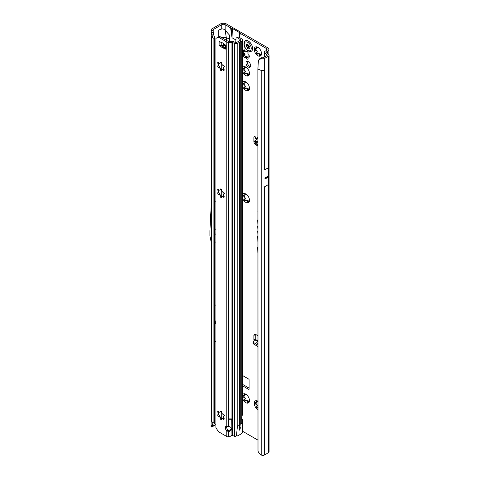 <?xml version="1.0" encoding="UTF-8"?>
<svg xmlns="http://www.w3.org/2000/svg" width="479" height="479" viewBox="0 0 479 479"><rect width="100%" height="100%" fill="white"/><g stroke="black" fill="none" stroke-linecap="round" stroke-linejoin="round"><path stroke-width="0.72" d="M242.506 398.217A5.161 2.982 -120 0 0 244.021 401.037A5.161 2.982 -120 0 0 245.841 402.659A5.161 2.982 -120 0 0 247.667 403.144L247.35 400.731A3.461 2 60 0 1 247.044 400.576A3.461 2 60 0 1 246.739 400.378L245.314 401.121M246.374 400.342L246.404 400.324A0.605 0.353 60 0 1 246.829 400.33A3.461 2 -120 0 0 247.134 400.528A3.461 2 -120 0 0 247.439 400.678A0.605 0.353 60 0 1 247.865 401.168L248.02 401.57A0.97 0.563 -120 0 0 248.427 402.174M249.493 400.552L249.302 400.151A3.461 2 60 0 1 248.996 400.582L247.667 403.144A5.161 2.982 -120 0 0 249.493 400.552A5.161 2.982 -120 0 0 247.667 395.852A5.161 2.982 -120 0 0 245.841 394.229A5.161 2.982 -120 0 0 244.021 393.744A5.161 2.982 -120 0 0 242.506 394.816M242.566 395.798L244.793 395.355A3.461 2 60 0 1 245.098 394.918L244.021 393.744L246.685 394.744M245.565 400.941L244.021 401.037L245.098 398.33A3.461 2 60 0 1 244.793 397.546L242.506 396.875M243.482 395.588A0.97 0.563 -120 0 0 244.17 396.786L244.482 396.965A0.605 0.353 60 0 1 244.877 397.498A3.461 2 -120 0 0 245.182 398.283A0.605 0.353 60 0 1 245.212 398.845L245.056 399.067A0.97 0.563 -120 0 0 245.649 400.6A0.97 0.563 -120 0 0 245.859 400.684M257.9 401.192A5.161 2.982 -120 0 0 257.864 401.168A5.161 2.982 -120 0 0 256.037 400.684A5.161 2.982 -120 0 0 254.211 403.276A5.161 2.982 -120 0 0 256.037 407.976A5.161 2.982 -120 0 0 257.864 409.593A5.161 2.982 -120 0 0 257.9 409.617M258.043 407.485L257.331 408.06M257.582 407.88L256.037 407.976L257.115 405.27A3.461 2 60 0 1 256.81 404.486L254.211 403.276L254.583 402.737L256.81 402.288A3.461 2 60 0 1 257.115 401.857L256.037 400.684L258.043 401.39M255.499 402.528A0.97 0.563 -120 0 0 256.187 403.725L256.499 403.905A0.605 0.353 60 0 1 256.894 404.432A3.461 2 -120 0 0 257.199 405.222A0.605 0.353 60 0 1 257.229 405.785L257.073 406.006A0.97 0.563 -120 0 0 257.666 407.539A0.97 0.563 -120 0 0 257.882 407.623M242.506 197.989A5.161 2.982 -120 0 0 244.021 200.809A5.161 2.982 -120 0 0 245.841 202.425A5.161 2.982 -120 0 0 247.667 202.91L247.35 200.497A3.461 2 60 0 1 247.044 200.342A3.461 2 60 0 1 246.739 200.144L245.314 200.893M246.374 200.108L246.404 200.096A0.605 0.353 60 0 1 246.829 200.096A3.461 2 -120 0 0 247.134 200.294A3.461 2 -120 0 0 247.439 200.45A0.605 0.353 60 0 1 247.865 200.935L248.02 201.336A0.97 0.563 -120 0 0 248.427 201.946M249.493 200.318L249.302 199.917A3.461 2 60 0 1 248.996 200.348L247.667 202.91A5.161 2.982 -120 0 0 249.493 200.318A5.161 2.982 -120 0 0 247.667 195.618A5.161 2.982 -120 0 0 245.841 194.001A5.161 2.982 -120 0 0 244.021 193.51A5.161 2.982 -120 0 0 242.506 194.582M242.566 195.564L244.793 195.121A3.461 2 60 0 1 245.098 194.684L244.021 193.51L246.685 194.516M245.565 200.707L244.021 200.809L245.098 198.096A3.461 2 60 0 1 244.793 197.312L242.506 196.647M243.482 195.36A0.97 0.563 -120 0 0 244.17 196.552L244.482 196.731A0.605 0.353 60 0 1 244.877 197.264A3.461 2 -120 0 0 245.182 198.049A0.605 0.353 60 0 1 245.212 198.611L245.056 198.833A0.97 0.563 -120 0 0 245.649 200.366A0.97 0.563 -120 0 0 245.859 200.45M242.506 85.975A5.161 2.982 -120 0 0 244.021 88.795A5.161 2.982 -120 0 0 245.841 90.411A5.161 2.982 -120 0 0 247.667 90.902L247.35 88.483A3.461 2 60 0 1 247.044 88.334A3.461 2 60 0 1 246.739 88.136L245.314 88.878M246.374 88.1L246.404 88.082A0.605 0.353 60 0 1 246.829 88.082A3.461 2 -120 0 0 247.134 88.28A3.461 2 -120 0 0 247.439 88.435A0.605 0.353 60 0 1 247.865 88.926L248.02 89.328A0.97 0.563 -120 0 0 248.427 89.932M249.493 88.31L249.302 87.902A3.461 2 60 0 1 248.996 88.34L247.667 90.902A5.161 2.982 -120 0 0 249.493 88.31A5.161 2.982 -120 0 0 247.667 83.603A5.161 2.982 -120 0 0 245.841 81.987A5.161 2.982 -120 0 0 244.021 81.496A5.161 2.982 -120 0 0 242.506 82.574M242.566 83.556L244.793 83.107A3.461 2 60 0 1 245.098 82.675L244.021 81.496L246.685 82.502M245.565 88.693L244.021 88.795L245.098 86.088A3.461 2 60 0 1 244.793 85.304L242.506 84.633M243.482 83.346A0.97 0.563 -120 0 0 244.17 84.538L244.482 84.717A0.605 0.353 60 0 1 244.877 85.25A3.461 2 -120 0 0 245.182 86.04A0.605 0.353 60 0 1 245.212 86.603L245.056 86.825A0.97 0.563 -120 0 0 245.649 88.358A0.97 0.563 -120 0 0 245.859 88.441M242.506 71.108A5.161 2.982 -120 0 0 244.021 73.928A5.161 2.982 -120 0 0 245.841 75.544A5.161 2.982 -120 0 0 247.667 76.035L247.35 73.616A3.461 2 60 0 1 247.044 73.461A3.461 2 60 0 1 246.739 73.263L245.314 74.011M246.374 73.233L246.404 73.215A0.605 0.353 60 0 1 246.829 73.215A3.461 2 -120 0 0 247.134 73.413A3.461 2 -120 0 0 247.439 73.568A0.605 0.353 60 0 1 247.865 74.059L248.02 74.461A0.97 0.563 -120 0 0 248.427 75.065M249.493 73.437L249.302 73.036A3.461 2 60 0 1 248.996 73.473L247.667 76.035A5.161 2.982 -120 0 0 249.493 73.437A5.161 2.982 -120 0 0 247.667 68.736A5.161 2.982 -120 0 0 245.841 67.12A5.161 2.982 -120 0 0 244.021 66.629A5.161 2.982 -120 0 0 242.506 67.701M242.566 68.683L244.793 68.24A3.461 2 60 0 1 245.098 67.802L244.021 66.629L246.685 67.635M245.565 73.826L244.021 73.928L245.098 71.221A3.461 2 60 0 1 244.793 70.431L242.506 69.766M243.482 68.479A0.97 0.563 -120 0 0 244.17 69.671L244.482 69.85A0.605 0.353 60 0 1 244.877 70.383A3.461 2 -120 0 0 245.182 71.167A0.605 0.353 60 0 1 245.212 71.736L245.056 71.958A0.97 0.563 -120 0 0 245.649 73.491A0.97 0.563 -120 0 0 245.859 73.568M242.506 53.319A1.215 0.701 -120 0 0 242.907 53.762L243.17 53.965A0.605 0.353 60 0 1 243.482 54.42A3.7 2.138 -120 0 0 243.685 54.941A0.605 0.353 60 0 1 243.733 55.42L243.643 55.66A1.215 0.701 -120 0 0 244.452 57.456A1.215 0.701 -120 0 0 245.056 57.516A1.215 0.701 -120 0 0 245.104 57.48L245.278 57.342A0.605 0.353 60 0 1 245.643 57.378A3.7 2.138 -120 0 0 245.841 57.504A3.7 2.138 -120 0 0 246.044 57.612A0.605 0.353 60 0 1 246.41 57.995L246.583 58.33A1.215 0.701 -120 0 0 247.236 59.067A1.215 0.701 -120 0 0 247.847 59.127A1.215 0.701 -120 0 0 248.044 58.204L247.954 57.857A0.605 0.353 60 0 1 248.002 57.438A3.7 2.138 -120 0 0 248.206 57.151A0.605 0.353 60 0 1 248.517 57.055L248.781 57.151A1.215 0.701 -120 0 0 249.242 57.145A1.215 0.701 -120 0 0 249.451 56.265A1.215 0.701 -120 0 0 248.781 55.199L248.517 54.995A0.605 0.353 60 0 1 248.206 54.54A3.7 2.138 -120 0 0 248.002 54.019A0.605 0.353 60 0 1 247.954 53.54L248.044 53.301A1.215 0.701 -120 0 0 247.697 51.924A1.215 0.701 -120 0 0 246.631 51.445A1.215 0.701 -120 0 0 246.583 51.481L246.41 51.618A0.605 0.353 60 0 1 246.044 51.582A3.7 2.138 -120 0 0 245.643 51.349A0.605 0.353 60 0 1 245.278 50.966L245.104 50.63A1.215 0.701 -120 0 0 243.841 49.834A1.215 0.701 -120 0 0 243.643 50.756L243.733 51.103A0.605 0.353 60 0 1 243.685 51.522A3.7 2.138 -120 0 0 243.482 51.81A0.605 0.353 60 0 1 243.17 51.906L242.907 51.81A1.215 0.701 -120 0 0 242.506 51.792M245.332 57.312L246.565 56.6A0.605 0.353 60 0 1 246.93 56.636A3.7 2.138 -120 0 0 247.134 56.761A3.7 2.138 -120 0 0 247.332 56.869A0.605 0.353 60 0 1 247.697 57.252L247.871 57.588A1.215 0.701 -120 0 0 247.93 57.696M243.5 51.84A1.215 0.701 -120 0 0 244.194 53.013L244.458 53.223A0.605 0.353 60 0 1 244.769 53.678A3.7 2.138 -120 0 0 244.973 54.199A0.605 0.353 60 0 1 245.02 54.678L244.931 54.917A1.215 0.701 -120 0 0 245.739 56.714A1.215 0.701 -120 0 0 246.17 56.827M261.51 53.612L261.318 53.211A3.461 2 60 0 1 261.013 53.642L259.684 56.211A5.161 2.982 -120 0 0 261.51 53.612A5.161 2.982 -120 0 0 259.684 48.912A5.161 2.982 -120 0 0 257.864 47.295A5.161 2.982 -120 0 0 256.037 46.804A5.161 2.982 -120 0 0 254.211 49.403A5.161 2.982 -120 0 0 256.037 54.103A5.161 2.982 -120 0 0 257.864 55.72A5.161 2.982 -120 0 0 259.684 56.211L259.367 53.792A3.461 2 60 0 1 259.061 53.636A3.461 2 60 0 1 258.756 53.438L257.331 54.187M258.391 53.403L258.421 53.391A0.605 0.353 60 0 1 258.846 53.391A3.461 2 -120 0 0 259.151 53.588A3.461 2 -120 0 0 259.456 53.744A0.605 0.353 60 0 1 259.881 54.229L260.037 54.63A0.97 0.563 -120 0 0 260.45 55.241M257.582 54.001L256.037 54.103L257.115 51.391A3.461 2 60 0 1 256.81 50.606L254.211 49.403L254.583 48.858L256.81 48.415A3.461 2 60 0 1 257.115 47.978L256.037 46.804L258.702 47.81M255.499 48.654A0.97 0.563 -120 0 0 256.187 49.846L256.499 50.026A0.605 0.353 60 0 1 256.894 50.558A3.461 2 -120 0 0 257.199 51.343A0.605 0.353 60 0 1 257.229 51.906L257.073 52.127A0.97 0.563 -120 0 0 257.666 53.66A0.97 0.563 -120 0 0 257.882 53.744M257.9 144.55L255.325 143.137A1.215 0.683 178.7 0 1 255.301 143.125A1.215 0.683 178.7 0 1 254.972 142.67A1.215 0.683 178.7 0 1 254.972 142.64L254.936 141.191M257.9 143.059L255.289 141.634A1.215 0.683 178.7 0 1 255.271 141.616A1.215 0.683 178.7 0 1 254.936 141.161A1.215 0.683 178.7 0 1 254.936 141.137L255.038 139.012A1.215 0.683 178.7 0 1 255.415 138.527L255.942 137.832A1.515 0.874 -120 0 0 254.229 136.527A1.515 0.874 -120 0 0 253.912 137.222L253.912 141.712A2.431 1.401 -120 0 0 255.63 144.682L257.9 145.993M215.885 321.499A0.605 0.353 120 0 0 215.885 322.445M214.7 233.483A0.605 0.353 120 0 0 214.7 232.507M248.332 61.641A3.311 1.91 -120 0 0 246.679 61.48A3.311 1.91 -120 0 0 246.17 64.132A3.311 1.91 -120 0 0 248.332 67.042A3.311 1.91 -120 0 0 249.99 67.21A3.311 1.91 -120 0 0 250.493 64.557A3.311 1.91 -120 0 0 248.332 61.641M250.499 66.611A3.311 1.91 60 0 1 249.619 66.3A3.311 1.91 60 0 1 247.451 61.33M257.9 219.813A0.826 0.479 -120 0 0 257.882 219.819A0.826 0.479 -120 0 0 257.624 220.226L257.9 224.232M257.9 226.226A0.826 0.479 -120 0 0 257.882 226.232A0.826 0.479 -120 0 0 257.624 226.639L257.9 229.07M266.587 177.128A0.605 0.353 -60 0 0 266.587 178.002L266.995 177.763A0.605 0.353 -60 0 0 266.995 176.895L264.923 178.086A2.431 1.401 -120 0 0 264.923 177.996L264.923 179.044A2.431 1.401 -120 0 0 264.923 178.96L264.923 178.086M245.08 394.007L245.212 394.337A0.605 0.353 60 0 1 245.182 394.87A3.461 2 -120 0 0 244.877 395.301A0.605 0.353 60 0 1 244.733 395.426M257.103 400.947L257.229 401.276A0.605 0.353 60 0 1 257.199 401.809A3.461 2 -120 0 0 256.894 402.24A0.605 0.353 60 0 1 256.75 402.366M245.08 193.773L245.212 194.109A0.605 0.353 60 0 1 245.182 194.636A3.461 2 -120 0 0 244.877 195.073A0.605 0.353 60 0 1 244.733 195.198M245.08 81.759L245.212 82.095A0.605 0.353 60 0 1 245.182 82.627A3.461 2 -120 0 0 244.877 83.059A0.605 0.353 60 0 1 244.733 83.184M245.08 66.892L245.212 67.228A0.605 0.353 60 0 1 245.182 67.755A3.461 2 -120 0 0 244.877 68.192A0.605 0.353 60 0 1 244.733 68.317M245.044 50.517A0.605 0.353 60 0 1 244.973 50.78A3.7 2.138 -120 0 0 244.769 51.067A0.605 0.353 60 0 1 244.565 51.187M257.103 47.068L257.229 47.403A0.605 0.353 60 0 1 257.199 47.93A3.461 2 -120 0 0 256.894 48.367A0.605 0.353 60 0 1 256.75 48.493M242.506 384.326L249.104 388.134M255.199 136.749L255.199 138.682M255.247 334.24A2.431 1.401 -120 0 0 255.199 334.659L255.199 339.15A1.515 0.874 -120 0 0 255.523 340.222M266.27 52.702L266.27 52.001L267.647 51.211A4.251 2.455 180 0 0 268.893 49.475A4.251 2.455 180 0 0 267.647 47.738L226.441 23.95A4.251 2.455 180 0 0 220.436 23.95L211.922 28.866A2.67 1.545 0 0 0 211.149 29.818L211.047 30.494L212.898 30.369L212.963 29.914A0.85 0.491 180 0 1 213.209 29.608L221.723 24.692A2.431 1.401 180 0 1 225.154 24.692L230.621 27.848L232.022 37.739L235.716 39.871M257.9 341.27L255.81 340.066L253.457 341.353A1.215 0.719 1.3 0 0 253.08 341.862A1.215 0.719 1.3 0 0 253.433 342.383L257.9 345.102M255.81 340.066L256.924 339.97L257.9 340.563M257.9 343.605L256.582 342.802L257.864 341.311M253.08 341.862L253.044 343.329A1.215 0.719 1.3 0 0 253.397 343.85L257.9 346.586M242.506 385.811L248.679 389.373A0.605 0.353 -120 0 0 249.104 389.128L249.104 379.811A0.605 0.353 -120 0 0 248.679 379.063L242.506 375.5M266.36 48.481L266.36 50.463A2.431 1.401 180 0 0 267.072 49.475A2.431 1.401 180 0 0 266.36 48.481L240.29 33.434A3.036 1.754 180 0 1 239.584 32.794L239.518 32.68A1.215 0.701 0 0 0 239.237 32.422L232.369 28.459A1.215 0.701 0 0 0 231.926 28.297L231.728 28.255A3.036 1.754 180 0 1 230.621 27.848M231.363 428.46A3.036 2.479 -0 0 1 228.495 430.411L228.495 436.896L227.812 436.86A2.431 1.401 0 0 1 226.783 436.507L219.316 432.196A3.64 2.102 60 0 1 217.496 430.274L215.885 427.484L215.885 38.428L218.783 36.757A3.64 2.102 60 0 1 220.603 36.937L228.07 41.242A0.605 0.353 180 0 0 228.495 41.344L231.944 41.344A2.431 1.401 0 0 1 233.339 41.601L235.728 42.565A0.605 0.353 180 0 0 236.506 42.523L240.506 40.212A0.605 0.353 180 0 0 240.536 39.739L238.105 38.122L239.482 37.434L240.29 33.434M229.447 41.344L229.447 35.063L225.154 30.279L226.328 37.847L220.783 37.039M242.506 431.214L257.9 440.099M257.9 335.719L255.63 334.408A2.431 1.401 -120 0 0 254.415 334.288A2.431 1.401 -120 0 0 253.912 335.402L253.912 339.892A1.515 0.874 -120 0 0 254.217 340.94M257.9 230.884A0.826 0.479 -120 0 0 257.882 230.89A0.826 0.479 -120 0 0 257.624 231.297L257.9 233.794M257.9 235.794A2.132 1.233 -120 0 0 257.624 236.638L257.9 241.853M257.9 247.044A2.132 1.233 -120 0 0 257.624 247.888L257.9 253.104M257.9 211.413L257.9 211.922M212.916 426.735L211.047 426.993L213.119 422.897L213.119 38.296L214.7 37.769L214.7 422.37L213.119 422.897L211.502 421.275L211.143 420.532L211.227 32.165M212.898 30.369L213.778 35.033L211.934 34.811L213.119 38.296L211.143 35.901M214.7 305.488L215.885 304.806M214.7 341.904L215.885 341.216M214.7 242.458L215.885 241.769M215.885 424.562L213.365 426.017M221.723 24.692L221.723 28.968L218.717 30.027L218.717 36.793M215.885 200.851L214.7 201.533M261.708 57.63L261.127 58.624L258.391 60.3L259.84 58.636L261.708 57.63L262.57 57.761A0.85 0.491 180 0 0 263.39 57.636L267.013 55.54A0.85 0.491 180 0 0 267.21 55.36L267.252 55.271A0.85 0.491 180 0 0 267.264 55.193A0.85 0.491 180 0 0 267.24 55.085L267.12 55.462M264.624 186.774L268.354 184.625L268.647 176.895A2.431 1.401 -120 0 0 268.653 176.805L268.653 175.937A2.431 1.401 -120 0 0 268.647 175.847L268.354 167.77L264.624 169.919M264.677 454.876L268.3 452.787A2.67 1.545 0 0 0 269.084 451.697L269.084 55.193A2.67 1.545 180 0 1 268.3 56.282L264.677 58.378L264.677 70.269L261.259 70.443L257.9 69.09L258.001 450.937A3.64 2.437 -129.5 0 0 258.965 452.835L260.51 454.751L261.259 455.05A2.67 1.545 0 0 0 264.677 454.876L264.677 186.744M266.36 50.463L264.983 51.259A2.67 1.545 0 0 0 264.252 52.055L267.15 54.947M261.127 58.624L262.097 58.773A2.67 1.545 0 0 0 264.677 58.378M266.27 52.001A0.85 0.491 0 0 0 266.025 52.349A0.85 0.491 0 0 0 266.222 52.666L268.456 54.205A2.67 1.545 180 0 1 269.084 55.193M211.047 426.993L211.143 420.532M221.723 28.968C222.837 28.704 223.98 29.141 225.154 30.279L225.154 24.692M264.24 57.145L264.252 52.055M229.447 38.835L226.328 37.847L226.328 40.242M214.7 37.769L213.778 35.033M211.047 30.494L211.91 34.739M211.329 32.71L213.119 32.734M211.934 425.687L213.778 425.065L212.898 426.867L213.119 426.388L211.329 426.675M214.7 422.37L213.778 425.065M231.525 33.692L231.728 28.255M231.662 35.404L231.926 28.297M239.416 37.392L239.584 32.794M239.344 37.344L239.518 32.68M258.391 60.3L257.9 69.09M259.84 58.636L259.259 59.564M214.7 229.525L215.885 228.842M214.7 234.482L215.885 233.8M211.143 206.575L209.916 230.758L209.916 235.949L211.143 241.931M214.7 321.463L215.885 320.78M214.7 323.846L215.885 323.157M256.582 342.802L257.9 343.096M257.031 138.455L255.942 137.832M257.031 138.425L255.708 140.329M255.726 140.305L255.469 140.856L257.9 142.185M257.9 137.467L255.618 140.718L257.684 137.533M255.469 140.856L255.768 140.257L255.618 140.718L257.9 141.964M256.121 48.66L256.894 48.367M258.846 53.391L258.043 53.606M244.104 68.485L244.877 68.192M246.829 73.215L246.026 73.431M244.104 83.352L244.877 83.059M246.829 88.082L246.026 88.298M244.104 195.36L244.877 195.073M246.829 200.096L246.026 200.312M256.121 402.534L256.894 402.24M244.104 395.594L244.877 395.301M246.829 400.33L246.026 400.546M251.349 51.277A6.071 3.503 -120 0 0 251.367 51.265A6.071 3.503 -120 0 0 252.301 46.397A6.071 3.503 -120 0 0 248.332 41.05A6.071 3.503 -120 0 0 245.296 40.751A6.071 3.503 -120 0 0 245.278 40.763M250.415 51.564A6.071 3.503 -120 0 0 251.325 51.289A6.071 3.503 -120 0 0 252.253 46.421A6.071 3.503 -120 0 0 248.29 41.074A6.071 3.503 -120 0 0 245.254 40.775A6.071 3.503 -120 0 0 244.559 41.422C243.224 44.99 244.368 48.163 247.984 50.936L250.415 51.564M249.427 48.397A2.73 1.575 60 0 1 249.403 48.433A2.73 1.575 60 0 1 249.379 48.469L249.11 48.409A0.97 0.563 -120 0 0 248.344 48.151A0.97 0.563 -120 0 0 248.248 48.247L248.104 48.451A0.605 0.353 60 0 1 247.362 48.02L247.218 47.649A0.97 0.563 -120 0 0 246.35 46.816L246.086 46.565A2.73 1.575 60 0 1 246.062 46.499A2.73 1.575 60 0 1 246.038 46.439L246.098 46.158A0.97 0.563 -120 0 0 246.158 46.134A0.97 0.563 -120 0 0 246.278 45.23L246.134 44.858A0.605 0.353 60 0 1 246.505 44.331L246.793 44.499A0.97 0.563 -120 0 0 247.266 44.553A0.97 0.563 -120 0 0 247.475 44.194L247.685 44.092A2.73 1.575 60 0 1 247.733 44.122A2.73 1.575 60 0 1 247.781 44.152L247.99 44.487A0.97 0.563 -120 0 0 248.673 45.583L248.96 45.745A0.605 0.353 60 0 1 249.331 46.703L249.188 46.912A0.97 0.563 -120 0 0 249.367 48.044L249.427 48.397M218.771 411.671L218.61 413.491A3.461 2 -120 0 0 218.586 413.832A3.461 2 -120 0 0 218.61 414.197L219.077 414.832A5.161 2.982 60 0 1 218.64 413.197M223.376 416.281A0.605 0.353 -120 0 0 223.376 416.347A3.461 2 60 0 1 223.376 417.047A0.605 0.353 -120 0 0 223.585 417.664L223.855 417.999A0.97 0.563 60 0 1 223.998 419.329A0.97 0.563 60 0 1 223.172 418.975L222.903 418.64A0.605 0.353 -120 0 0 222.43 418.401A3.461 2 60 0 1 221.897 418.448A0.605 0.353 -120 0 0 221.633 418.754L221.633 419.113A0.97 0.563 60 0 1 221.436 419.556A0.97 0.563 60 0 1 220.687 419.299A0.97 0.563 60 0 1 220.262 418.317L220.262 417.957A0.605 0.353 -120 0 0 219.999 417.353A3.461 2 60 0 1 219.472 416.694A0.605 0.353 -120 0 0 218.999 416.383L218.729 416.407A0.97 0.563 60 0 1 217.7 415.125A0.97 0.563 60 0 1 217.897 414.682A0.97 0.563 60 0 1 218.041 414.64L218.31 414.616A0.605 0.353 -120 0 0 218.52 414.245A3.461 2 60 0 1 218.502 413.88A3.461 2 60 0 1 218.52 413.539A0.605 0.353 -120 0 0 218.31 412.928L218.041 412.593A0.97 0.563 60 0 1 217.7 411.706A0.97 0.563 60 0 1 217.897 411.263A0.97 0.563 60 0 1 218.729 411.617L218.999 411.952A0.605 0.353 -120 0 0 219.472 412.191A3.461 2 60 0 1 219.999 412.144A0.605 0.353 -120 0 0 220.262 411.838L220.262 411.479A0.97 0.563 60 0 1 220.466 411.036A0.97 0.563 60 0 1 221.214 411.293A0.97 0.563 60 0 1 221.633 412.269L221.633 412.629A0.605 0.353 -120 0 0 221.897 413.239A3.461 2 60 0 1 222.43 413.898A0.605 0.353 -120 0 0 222.903 414.203L223.172 414.179A0.97 0.563 60 0 1 224.058 414.898A0.97 0.563 60 0 1 223.998 415.91A0.97 0.563 60 0 1 223.855 415.952L223.585 415.976A0.605 0.353 -120 0 0 223.376 416.281M218.771 189.636L218.61 191.45A3.461 2 -120 0 0 218.586 191.792A3.461 2 -120 0 0 218.61 192.157L219.077 192.792A5.161 2.982 60 0 1 218.64 191.157M223.376 194.24A0.605 0.353 -120 0 0 223.376 194.306A3.461 2 60 0 1 223.376 195.007A0.605 0.353 -120 0 0 223.585 195.624L223.855 195.959A0.97 0.563 60 0 1 223.998 197.288A0.97 0.563 60 0 1 223.172 196.935L222.903 196.6A0.605 0.353 -120 0 0 222.43 196.36A3.461 2 60 0 1 221.897 196.408A0.605 0.353 -120 0 0 221.633 196.713L221.633 197.073A0.97 0.563 60 0 1 221.436 197.516A0.97 0.563 60 0 1 220.687 197.258A0.97 0.563 60 0 1 220.262 196.276L220.262 195.917A0.605 0.353 -120 0 0 219.999 195.312A3.461 2 60 0 1 219.472 194.654A0.605 0.353 -120 0 0 218.999 194.348L218.729 194.372A0.97 0.563 60 0 1 217.7 193.091A0.97 0.563 60 0 1 217.897 192.642A0.97 0.563 60 0 1 218.041 192.6L218.31 192.576A0.605 0.353 -120 0 0 218.52 192.205A3.461 2 60 0 1 218.502 191.845A3.461 2 60 0 1 218.52 191.504A0.605 0.353 -120 0 0 218.31 190.887L218.041 190.552A0.97 0.563 60 0 1 217.7 189.666A0.97 0.563 60 0 1 217.897 189.223A0.97 0.563 60 0 1 218.729 189.576L218.999 189.912A0.605 0.353 -120 0 0 219.472 190.151A3.461 2 60 0 1 219.999 190.103A0.605 0.353 -120 0 0 220.262 189.798L220.262 189.439A0.97 0.563 60 0 1 220.466 188.995A0.97 0.563 60 0 1 221.214 189.253A0.97 0.563 60 0 1 221.633 190.235L221.633 190.594A0.605 0.353 -120 0 0 221.897 191.199A3.461 2 60 0 1 222.43 191.857A0.605 0.353 -120 0 0 222.903 192.163L223.172 192.139A0.97 0.563 60 0 1 224.058 192.857A0.97 0.563 60 0 1 223.998 193.869A0.97 0.563 60 0 1 223.855 193.911L223.585 193.935A0.605 0.353 -120 0 0 223.376 194.24M218.771 62.755L218.61 64.569A3.461 2 -120 0 0 218.586 64.91A3.461 2 -120 0 0 218.61 65.276L219.077 65.916A5.161 2.982 60 0 1 218.64 64.276M223.376 67.359A0.605 0.353 -120 0 0 223.376 67.425A3.461 2 60 0 1 223.376 68.132A0.605 0.353 -120 0 0 223.585 68.742L223.855 69.078A0.97 0.563 60 0 1 223.998 70.407A0.97 0.563 60 0 1 223.172 70.054L222.903 69.718A0.605 0.353 -120 0 0 222.43 69.479A3.461 2 60 0 1 221.897 69.527A0.605 0.353 -120 0 0 221.633 69.832L221.633 70.191A0.97 0.563 60 0 1 221.436 70.635A0.97 0.563 60 0 1 220.687 70.377A0.97 0.563 60 0 1 220.262 69.401L220.262 69.042A0.605 0.353 -120 0 0 219.999 68.431A3.461 2 60 0 1 219.472 67.773A0.605 0.353 -120 0 0 218.999 67.467L218.729 67.491A0.97 0.563 60 0 1 217.7 66.21A0.97 0.563 60 0 1 217.897 65.761A0.97 0.563 60 0 1 218.041 65.719L218.31 65.695A0.605 0.353 -120 0 0 218.52 65.324A3.461 2 60 0 1 218.502 64.964A3.461 2 60 0 1 218.52 64.623A0.605 0.353 -120 0 0 218.31 64.006L218.041 63.671A0.97 0.563 60 0 1 217.7 62.791A0.97 0.563 60 0 1 217.897 62.342A0.97 0.563 60 0 1 218.729 62.695L218.999 63.03A0.605 0.353 -120 0 0 219.472 63.27A3.461 2 60 0 1 219.999 63.222A0.605 0.353 -120 0 0 220.262 62.917L220.262 62.557A0.97 0.563 60 0 1 220.466 62.114A0.97 0.563 60 0 1 221.214 62.372A0.97 0.563 60 0 1 221.633 63.354L221.633 63.713A0.605 0.353 -120 0 0 221.897 64.318A3.461 2 60 0 1 222.43 64.976A0.605 0.353 -120 0 0 222.903 65.288L223.172 65.264A0.97 0.563 60 0 1 224.058 65.976A0.97 0.563 60 0 1 223.998 66.988A0.97 0.563 60 0 1 223.855 67.03L223.585 67.054A0.605 0.353 -120 0 0 223.376 67.359M226.783 436.507L226.783 430.92L228.495 431.459A3.036 2.479 180 0 0 231.435 428.986A3.036 2.479 180 0 0 228.495 426.508L226.783 426.226A3.036 1.754 -120 0 0 225.956 426.346A3.036 1.754 -120 0 0 226.783 430.92L228.07 430.178A3.036 1.754 -120 0 1 226.741 426.22M219.526 41.565A2.431 1.401 180 0 1 219.101 41.374L220.262 41.99A12.143 7.011 -120 0 0 221.699 42.511A2.431 1.401 60 0 1 222.052 42.643A11.292 6.52 60 0 1 222.537 42.906A11.292 6.52 60 0 1 223.016 43.2A2.431 1.401 60 0 1 223.376 43.475A12.143 7.011 -120 0 0 224.813 44.619L225.968 45.337A2.431 1.401 180 0 1 225.633 45.092M237.47 435.944L236.973 435.8L237.746 435.86L241.344 433.782L242.464 432.453C242.368 426.22 242.146 423.161 241.793 423.28L240.248 424.172L239.961 427.292L240.392 427.729L239.835 429.891L239.889 428.717M239.835 429.891L239.404 430.142L239.404 428.897A0.91 0.527 120 0 0 239.835 428.705M239.105 428.471L239.428 428.921L239.105 428.471L239.44 427.663L239.338 42.38L237.794 43.272A2.431 1.401 180 0 1 234.68 43.427L232.291 42.463A0.605 0.353 0 0 0 231.944 42.397L228.495 42.397A2.431 1.401 180 0 1 226.783 41.984L219.316 37.679L220.603 36.937M228.495 42.397L228.495 418.921L231.944 418.921L228.495 419.221L231.944 419.221L231.944 42.397M221.777 418.466A5.161 2.982 60 0 1 219.077 414.832L219.556 416.646A3.461 2 -120 0 0 220.083 417.299L222.238 418.766M221.777 196.426A5.161 2.982 60 0 1 219.077 192.792L219.556 194.606A3.461 2 -120 0 0 220.083 195.258L222.238 196.725M221.777 69.545A5.161 2.982 60 0 1 219.077 65.916L219.556 67.725A3.461 2 -120 0 0 220.083 68.383L222.238 69.844M225.262 47.601A12.143 7.011 -120 0 0 224.663 47.421A2.431 1.401 60 0 1 224.31 47.283A11.292 6.52 60 0 1 223.34 46.726A2.431 1.401 60 0 1 222.986 46.451A12.143 7.011 -120 0 0 222.017 45.649M228.495 430.411L228.07 430.178M236.692 435.495L236.985 435.812L236.524 435.866C237.015 429.304 237.434 425.885 237.794 425.597L239.338 424.705M228.495 436.896A3.64 2.976 180 0 0 230.68 436.046L231.201 435.621A1.215 0.994 180 0 1 231.944 435.333L231.998 435.333A0.605 0.353 180 0 1 232.291 435.393L234.68 436.357A2.431 1.401 0 0 0 235.039 436.477L236.524 435.866M240.392 427.729L239.835 427.256A0.91 0.527 120 0 0 239.44 427.525M238.105 38.122A3.64 1.952 -116.7 0 0 236.476 37.841L237.847 37.152A3.64 1.952 -116.7 0 1 239.482 37.434L241.913 39.044A2.431 1.401 180 0 1 242.506 39.967L242.506 414.455L241.793 416.772A1.215 0.701 120 0 0 241.751 417.119L241.751 419.64A1.215 0.701 120 0 0 241.793 419.939L241.602 419.826M242.506 39.967A2.431 1.401 180 0 1 241.793 40.96L239.338 42.38M241.751 418.586L241.913 418.694A2.431 1.401 180 0 1 242.506 419.544L242.506 432.244M241.751 419.568L242.506 419.544L241.793 419.939L241.793 423.28M239.404 425.13L239.404 42.32M239.835 427.256L239.835 41.889M225.262 45.822A1.82 1.054 -0 0 0 223.597 45.487L221.232 45.727A2.431 1.401 180 0 1 219.101 45.337L219.148 41.344M219.148 45.361L220.262 46.056A12.143 7.011 -120 0 1 221.699 47.193A2.431 1.401 60 0 0 222.052 47.469A11.292 6.52 60 0 0 223.016 48.026A2.431 1.401 60 0 0 223.376 48.163A12.143 7.011 -120 0 1 224.813 48.684L225.968 49.301A2.431 1.401 180 0 1 225.262 48.307L225.262 44.876M220.262 46.056L220.795 45.745M224.813 48.684L225.268 48.421M217.496 37.5L218.783 36.757L217.496 37.5A3.64 2.102 60 0 1 219.316 37.679M235.716 42.559L236.039 38.236A3.64 1.952 -116.7 0 1 236.476 37.841M231.764 418.969L231.944 435.333M228.681 418.969L228.495 426.508M222.011 69.617L221.987 69.479A3.461 2 -120 0 0 222.513 69.431L223.849 69.665L223.172 70.054M223.585 67.054L224.537 66.641M220.262 62.557L220.939 62.168L220.083 63.174M222.011 196.492L221.987 196.36A3.461 2 -120 0 0 222.513 196.312L223.849 196.54L223.172 196.935M223.585 193.935L224.537 193.516M220.262 189.439L220.939 189.049L220.083 190.055M222.011 418.532L221.987 418.401A3.461 2 -120 0 0 222.513 418.353L223.849 418.58L223.172 418.975M223.585 415.976L224.537 415.556M220.262 411.479L220.939 411.09L220.083 412.096M247.332 56.869L246.044 57.612M256.744 138.856L255.78 138.329M255.475 140.353L256.558 139.12M254.984 136.599L253.912 137.222M258.079 137.06L257.642 137.18M211.502 421.275L211.502 36.673M221.723 64.06L221.723 69.503M221.723 190.941L221.723 196.384M221.723 412.976L221.723 418.424M213.209 33.015L213.209 29.608M268.653 176.805L266.995 177.763M266.587 178.002L264.923 178.96M268.647 176.895L264.923 179.044M268.653 175.937L266.995 176.895M268.647 175.847L264.923 177.996M268.3 184.654L268.3 452.787M267.647 51.211L267.647 53.648M268.3 56.282L268.3 167.8M264.677 70.269L264.677 169.895M261.259 455.05L261.259 70.443M232.369 28.459L232.022 37.739M239.237 32.422L239.057 37.2M255.199 334.659L253.912 335.402M255.199 339.15L253.912 339.892M253.433 342.383L253.397 343.85M256.858 143.975L255.63 144.682M254.936 141.119L253.912 141.712M255.325 143.137L255.289 141.634M249.104 389.128L248.679 389.373M257.073 52.127L256.397 52.522M257.229 51.906L256.852 52.127M256.499 50.026L256.121 50.241M256.187 49.846L255.511 50.241M257.229 47.403L256.852 47.619M257.013 47.032L256.397 47.391M260.037 54.63L259.355 55.025M259.881 54.229L259.504 54.45M244.931 54.917L243.643 55.66M245.02 54.678L243.733 55.42M244.973 54.199L243.685 54.941M244.769 53.678L243.482 54.42M244.458 53.223L243.17 53.965M244.194 53.013L242.907 53.762M244.769 51.067L243.482 51.81M244.973 50.78L243.685 51.522M244.967 50.391L243.733 51.103M244.745 50.121L243.643 50.756M249.481 56.75L248.781 57.151M249.487 56.492L248.517 57.055M247.871 57.588L246.583 58.33M247.697 57.252L246.41 57.995M246.93 56.636L245.643 57.378M245.056 71.958L244.374 72.347M245.212 71.736L244.835 71.952M244.482 69.85L244.104 70.072M244.17 69.671L243.488 70.066M245.212 67.228L244.835 67.443M244.997 66.856L244.374 67.216M248.02 74.461L247.338 74.85M247.865 74.059L247.487 74.275M245.056 86.825L244.374 87.214M245.212 86.603L244.835 86.819M244.482 84.717L244.104 84.939M244.17 84.538L243.488 84.933M245.212 82.095L244.835 82.31M244.997 81.729L244.374 82.089M248.02 89.328L247.338 89.717M247.865 88.926L247.487 89.142M245.056 198.833L244.374 199.228M245.212 198.611L244.835 198.833M244.482 196.731L244.104 196.947M244.17 196.552L243.488 196.941M245.212 194.109L244.835 194.324M244.997 193.738L244.374 194.097M248.02 201.336L247.338 201.731M247.865 200.935L247.487 201.156M257.073 406.006L256.397 406.402M257.229 405.785L256.852 406M256.499 403.905L256.121 404.12M256.187 403.725L255.511 404.114M257.229 401.276L256.852 401.498M257.013 400.911L256.397 401.27M245.056 399.067L244.374 399.462M245.212 398.845L244.835 399.067M244.482 396.965L244.104 397.181M244.17 396.786L243.488 397.175M245.212 394.337L244.835 394.558M244.997 393.972L244.374 394.331M248.02 401.57L247.338 401.965M247.865 401.168L247.487 401.39M247.799 44.278L247.847 44.397A1.215 0.701 60 0 1 247.619 45.559L247.607 45.613A2.485 1.437 -120 0 0 247.649 45.727L247.697 45.774A1.215 0.701 60 0 1 248.038 45.888A1.215 0.701 60 0 1 248.781 46.816L248.547 46.9A1.036 0.599 -120 0 0 247.912 46.11A1.036 0.599 -120 0 0 247.625 46.014L247.415 45.81A2.67 1.539 60 0 1 247.392 45.75A2.67 1.539 60 0 1 247.368 45.691L247.374 45.499M247.649 45.727L246.086 46.565M247.733 50.379A4.934 2.85 -120 0 0 251.218 48.367A4.934 2.85 -120 0 0 247.733 42.326A4.934 2.85 -120 0 0 244.242 44.337A4.934 2.85 -120 0 0 247.733 50.379M249.056 47.702A0.545 0.311 60 0 1 248.691 47.271L247.362 48.02M248.781 46.816L248.93 47.187L248.547 46.9L247.218 47.649M246.787 44.493L246.134 44.858M246.278 45.23L247.577 44.391M246.212 46.098L247.415 45.469A1.036 0.599 -120 0 0 247.481 45.439A1.036 0.599 -120 0 0 247.607 44.481L247.847 44.397M246.038 46.439L247.607 45.613M246.35 46.816L247.697 45.774M249.11 48.409L249.445 48.211M237.794 43.272L237.794 425.597M234.68 436.357L234.68 43.427M241.793 416.772L241.793 40.96M240.248 424.172L240.248 41.847M232.291 42.463L232.291 435.393M223.597 45.487L223.597 43.673M221.232 45.727L221.232 42.374M221.699 47.193L222.986 46.451M222.052 47.469L223.34 46.726M223.016 48.026L224.31 47.283M223.376 48.163L224.663 47.421M225.968 49.301L225.968 45.337M226.783 426.226L226.783 41.984M240.536 39.739L240.536 40.194M218.041 63.671L218.717 63.282M218.31 64.006L218.687 63.791M218.729 67.491L219.406 67.096M218.999 67.467L219.376 67.246M220.262 69.042L220.639 68.82M220.262 69.401L220.939 69.006M222.903 69.718L223.28 69.503M220.262 62.917L220.639 62.701M218.041 190.552L218.717 190.163M218.31 190.887L218.687 190.672M218.729 194.372L219.406 193.977M218.999 194.348L219.376 194.127M220.262 195.917L220.639 195.701M220.262 196.276L220.939 195.887M222.903 196.6L223.28 196.384M220.262 189.798L220.639 189.582M218.041 412.593L218.717 412.203M218.31 412.928L218.687 412.712M218.729 416.407L219.406 416.017M218.999 416.383L219.376 416.167M220.262 417.957L220.639 417.742M220.262 418.317L220.939 417.928M222.903 418.64L223.28 418.424M220.262 411.838L220.639 411.623M254.972 142.67L254.936 141.161M268.893 49.475L268.893 54.624M264.204 55.241L264.204 57.163M213.586 34.458L212.993 31.889M244.685 51.157L243.398 51.9M249.475 56.378L248.29 57.061M246.589 56.582L245.302 57.324M247.266 44.553L247.877 44.236M246.158 46.134L247.481 45.439M248.344 48.151L249.158 47.631M239.44 427.046L239.44 42.23"/></g></svg>
